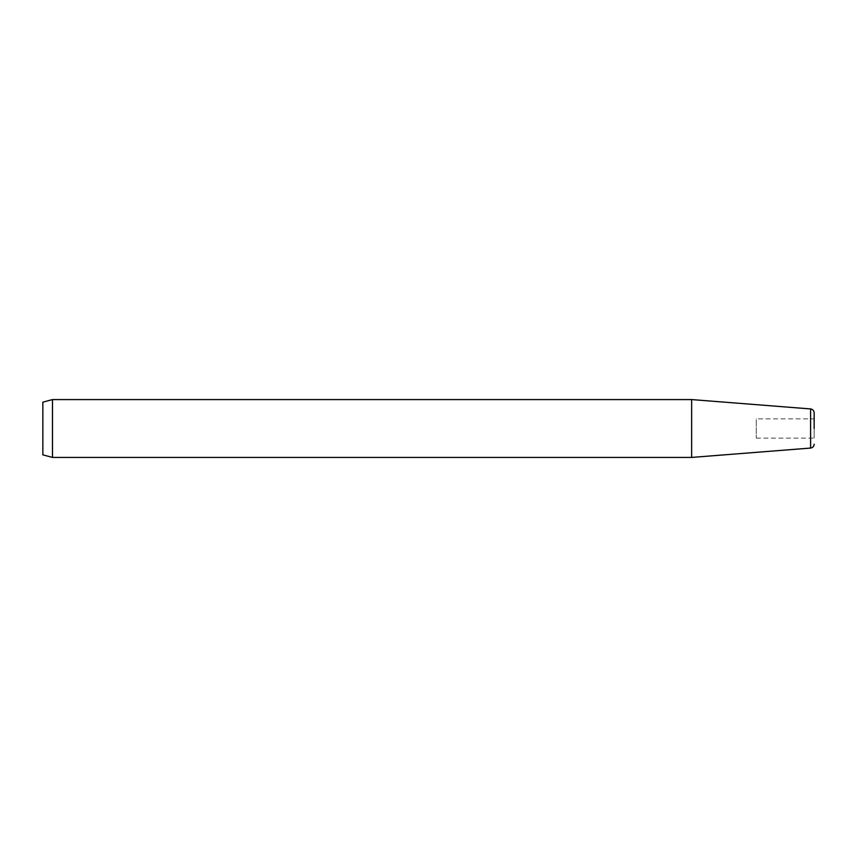 <?xml version="1.0" encoding="UTF-8"?>
<svg xmlns="http://www.w3.org/2000/svg" width="857" height="857" viewBox="0 0 857 857"><rect width="100%" height="100%" fill="white"/><g stroke="black" fill="none" stroke-linecap="round" stroke-linejoin="round"><path stroke-width="0.64" stroke-dasharray="4.29 3.21" d="M42.85 402.158L42.85 454.842M52.491 399.576L52.491 457.424M691.642 457.424L691.642 399.576M814.15 418.859L814.15 438.141L814.15 418.859L756.303 418.859L756.303 438.141L756.303 418.859M810.593 408.939L810.593 448.061M756.303 438.141L814.15 438.141"/><path stroke-width="1.29" d="M52.491 457.424L42.85 454.842L42.85 402.158L52.491 399.576L691.642 399.576L691.642 457.424L52.491 457.424L52.491 399.576M814.15 428.5L814.15 412.785L814.15 428.5M814.15 444.215C813.957 446.422 812.779 447.697 810.593 448.061L810.593 408.939L691.642 399.576M810.593 408.939C812.779 409.303 813.957 410.578 814.15 412.785M810.593 448.061L691.642 457.424"/></g></svg>
